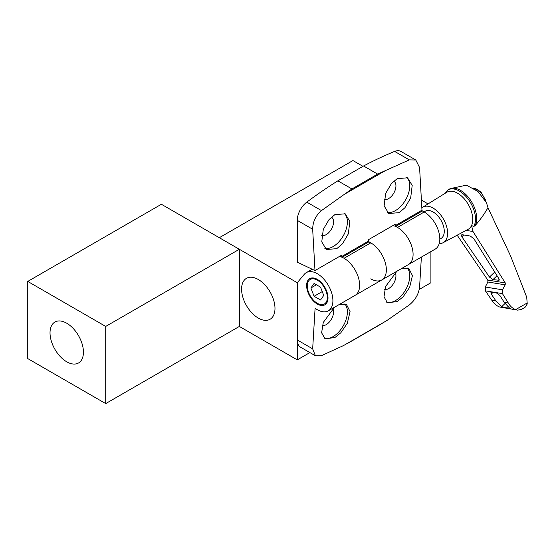 <?xml version="1.0" encoding="UTF-8"?>
<svg xmlns="http://www.w3.org/2000/svg" width="555" height="555" viewBox="0 0 555 555"><rect width="100%" height="100%" fill="white"/><g stroke="black" fill="none" stroke-linecap="round" stroke-linejoin="round"><path stroke-width="0.83" d="M258.283 279.498A23.622 13.639 -120 0 0 246.475 278.326A23.622 13.639 -120 0 0 242.854 297.258A23.622 13.639 -120 0 0 258.283 318.077A23.622 13.639 -120 0 0 270.098 319.25A23.622 13.639 -120 0 0 273.719 300.317A23.622 13.639 -120 0 0 258.283 279.498M428.051 203.907L421.405 200.071M362.97 166.333L352.945 160.548L219.308 237.706L297.265 282.717L297.265 359.869L239.351 326.437L239.351 249.278L161.394 204.268L27.75 281.427L27.75 358.585L105.707 403.589L239.351 326.437M419.275 289.433L430.909 282.717L430.909 251.595M297.265 359.869L309.898 352.578M66.732 323.218A23.622 13.639 -120 0 0 54.917 322.046A23.622 13.639 -120 0 0 51.296 340.978A23.622 13.639 -120 0 0 66.732 361.798A23.622 13.639 -120 0 0 78.539 362.97A23.622 13.639 -120 0 0 82.161 344.038A23.622 13.639 -120 0 0 66.732 323.218M239.351 249.278L105.707 326.43L27.75 281.427M105.707 326.43L105.707 403.589M393.8 181.131A10.392 6.001 -60 0 1 395.375 189.47A10.392 6.001 -60 0 1 388.583 198.614A10.392 6.001 -60 0 1 384.115 199.439M331.439 217.137A10.392 6.001 -60 0 1 333.007 225.476A10.392 6.001 -60 0 1 326.222 234.619A10.392 6.001 -60 0 1 321.747 235.452M397.498 227.418A22.047 12.73 60 0 1 413.087 254.426A22.047 12.73 60 0 1 408.522 264.52L435.252 249.084A22.047 12.73 60 0 0 439.817 238.99A22.047 12.73 60 0 0 424.221 211.989L397.498 227.418L395.687 226.371A0.631 0.361 60 0 1 395.243 225.635L395.167 224.282L368.437 239.711L368.513 241.064A0.631 0.361 -120 0 0 368.957 241.807L370.768 242.847A22.047 12.73 60 0 1 386.356 269.855A22.047 12.73 60 0 1 381.791 279.949A22.047 12.73 60 0 1 370.768 278.853M370.768 242.847L344.038 258.283A22.047 12.73 60 0 1 359.633 285.284A22.047 12.73 60 0 1 355.061 295.378L408.522 264.52A22.047 12.73 60 0 0 413.087 254.426A22.047 12.73 60 0 0 392.933 225.573M406.496 177.295A20.16 11.641 -60 0 1 408.383 193.695A20.16 11.641 -60 0 1 395.493 210.574A20.16 11.641 -60 0 1 387.154 212.274M344.128 213.3A20.16 11.641 -60 0 1 346.015 229.701A20.16 11.641 -60 0 1 333.125 246.58A20.16 11.641 -60 0 1 324.793 248.286M397.213 178.648L391.448 183.525L385.649 193.411L384.129 205.877L388.757 213.502L399.114 212.662L404.886 207.785L410.679 197.899L412.198 185.425L407.571 177.808L397.213 178.648M334.845 214.653L329.08 219.53L323.281 229.416L321.761 241.89L326.389 249.507L336.746 248.668L342.518 243.791L348.311 233.905L349.83 221.438L345.203 213.814L334.845 214.653M306.797 202.131A15.748 9.095 120 0 0 297.265 220.356L297.265 262.14L314.983 270.576L312.673 229.25C312.763 221.813 315.698 215.597 321.47 210.602L351.919 188.95L337.863 180.833A430.874 248.765 120 0 0 306.797 202.131L321.47 210.602M363.581 165.98L377.643 174.097L409.319 159.882L415.799 160.013L400.918 151.418A15.748 9.095 120 0 0 394.647 151.411A430.874 248.765 120 0 0 363.581 165.98L337.863 180.833M415.799 160.013L419.587 167.527L421.966 210.206A0.631 0.361 -120 0 0 422.41 210.942L424.221 211.989M344.038 258.283L342.227 257.236A0.631 0.361 60 0 1 341.783 256.5L341.707 255.147L314.983 270.576M332.827 308.615A10.392 6.001 -60 0 1 326.222 324.633A10.392 6.001 -60 0 1 322.254 325.584M395.195 272.609A10.392 6.001 -60 0 1 388.583 288.628A10.392 6.001 -60 0 1 384.622 289.578M328.005 297.889A15.117 8.727 -120 0 0 317.314 279.373A15.117 8.727 -120 0 0 306.617 285.541A15.117 8.727 -120 0 0 317.314 304.064A15.117 8.727 -120 0 0 328.005 297.889M317.647 279.574A14.173 8.186 -120 0 0 310.89 279.054L310.224 279.442A14.173 8.186 60 0 1 321.144 283.237A14.173 8.186 60 0 1 327.332 297.501A14.173 8.186 60 0 1 324.397 303.994A14.173 8.186 60 0 1 313.478 300.193A14.173 8.186 60 0 1 307.29 285.929A14.173 8.186 60 0 1 310.224 279.442M297.265 339.958L297.265 282.717L304.237 274.357A22.047 12.73 60 0 1 306.284 272.623A22.047 12.73 60 0 1 323.281 278.527A22.047 12.73 60 0 1 332.903 300.72A22.047 12.73 60 0 1 328.338 310.814A22.047 12.73 60 0 1 317.314 309.718L315.504 308.67A0.631 0.361 60 0 0 315.053 308.899L312.666 348.852L297.265 339.958A15.748 9.095 120 0 0 300.526 347.173L315.406 355.762L312.666 348.852M339.473 256.431A22.047 12.73 60 0 1 359.633 285.284A22.047 12.73 60 0 1 355.061 295.378L328.338 310.814M368.839 241.876A22.047 12.73 60 0 1 386.356 269.855A22.047 12.73 60 0 1 381.791 279.949M344.78 303.932A20.16 11.641 -60 0 1 345.779 320.415A20.16 11.641 -60 0 1 333.125 336.594A20.16 11.641 -60 0 1 324.134 338.099M407.148 267.926A20.16 11.641 -60 0 1 408.147 284.403A20.16 11.641 -60 0 1 395.493 300.588A20.16 11.641 -60 0 1 386.502 302.093M334.519 307.241L323.26 322.462L321.623 332.813L325.05 338.751L334.845 337.593L340.784 332.806L347.291 323.336L350.066 311.584L346.549 304.605L338.952 304.681M396.887 271.235L385.628 286.456L383.991 296.807L387.411 302.746L397.213 301.587L403.152 296.8L409.652 287.324L412.427 275.578L408.917 268.599L401.32 268.675M324.397 303.994L325.063 303.606A14.173 8.186 -120 0 0 327.998 297.494M421.377 257.097L419.58 287.129C418.692 294.088 415.286 300.012 409.347 304.91L386.759 320.617L379.703 324.744M350.122 341.769L343.698 345.474L321.435 355.665L315.406 355.762M310.883 288.003L314.095 296.287L320.526 299.998L323.738 295.426L320.526 287.143L314.095 283.432L310.883 288.003L316.447 284.791M314.095 296.287L322.247 291.583M421.842 207.868A20.473 11.821 60 0 1 422.709 207.223A20.473 11.821 60 0 1 446.761 227.057A20.473 11.821 60 0 1 443.181 242.681L468.129 229.326A21.381 12.342 -120 0 0 471.57 225.524L473.748 226.468A22.838 13.188 -120 0 0 471.466 204.365A22.838 13.188 -120 0 0 453.893 189.005A22.838 13.188 -120 0 0 447.934 189.928A22.838 13.188 -120 0 0 447.816 190.004L444.132 193.924M473.748 226.468L474.927 225.788C479.784 220.418 484.133 214.39 487.963 207.702L510.628 256.049L526.723 297.23L527.236 303.994L525.016 307.38L521.263 309.544L517.593 310.134L515.678 309.614C512.64 308.476 510.184 306.277 508.318 303.009L502.428 293.623L502.476 289.8L505.223 284.826L505.251 282.918L472.999 231.504L471.57 225.524A21.381 12.342 -120 0 0 471.861 213.009A21.381 12.342 -120 0 0 452.519 191.315A21.381 12.342 -120 0 0 446.747 192.301L422.709 207.223M443.181 242.681A20.473 11.821 60 0 1 439.234 243.527M439.817 239.177L441.01 238.483A15.748 9.095 -120 0 0 442.536 223.387A15.748 9.095 -120 0 0 429.369 210.567A15.748 9.095 -120 0 0 425.262 211.205L424.069 211.892M487.963 207.702L486.471 202.721L477.994 191.503L467.213 185.599L464.327 185.613L451.402 188.374A22.838 13.188 -120 0 0 449.113 189.248L447.934 189.928M474.927 225.788A22.838 13.188 -120 0 0 475.725 211.497A22.838 13.188 -120 0 0 451.402 188.374M472.999 231.504L466.138 230.394M505.251 282.918L487.81 280.081L457.167 235.195M470.231 236.021L462.412 234.751L461.517 234.918L461.85 236.749L489.441 277.077L492.965 279.602L499.056 280.275L498.827 278.603L473.852 238.699L470.231 236.021M487.81 280.081L487.873 282.009L485.278 287.004L485.396 290.855L491.869 300.338C493.943 303.634 496.558 305.867 499.736 307.026L517.593 310.134M508.318 303.009L504.197 302.336L499.909 295.489L496.281 292.804L490.925 292.249L491.251 294.081L495.99 301.004L491.869 300.338M504.197 302.336L509.441 307.942C510.746 308.649 510.891 308.913 509.872 308.74L501.671 306.679L495.99 301.004M510.558 308.767L509.872 308.74L510.212 308.42M297.265 220.356L312.673 229.25M377.643 174.097L351.919 188.95M409.319 159.882L394.647 151.411M368.513 241.064L341.783 256.5M421.966 210.206L395.243 225.635M344.773 194.07L385.683 170.454M368.957 241.807L342.227 257.236M422.41 210.942L395.687 226.371M315.053 308.899L315.469 308.656M386.759 320.617L343.698 345.474M484.862 199.689A12.598 7.277 -120 0 0 473.471 188.124M527.25 302.933L515.678 309.614M502.476 289.8L485.278 287.004M487.873 282.009L505.223 284.826M485.396 290.855L502.428 293.623M492.965 279.602L497.037 275.738M499.209 279.449L498.161 280.442M461.85 236.749L463.73 234.966M494.734 272.061L489.441 277.077M504.953 303.571L501.671 306.679M491.251 294.081L493.138 292.298M507.783 306.749L506.299 308.157M306.284 272.623L312.153 269.231M347.978 343.184L382.215 323.419M473.2 187.965L480.713 191.635L485.722 200.39L486.027 201.798"/></g></svg>
